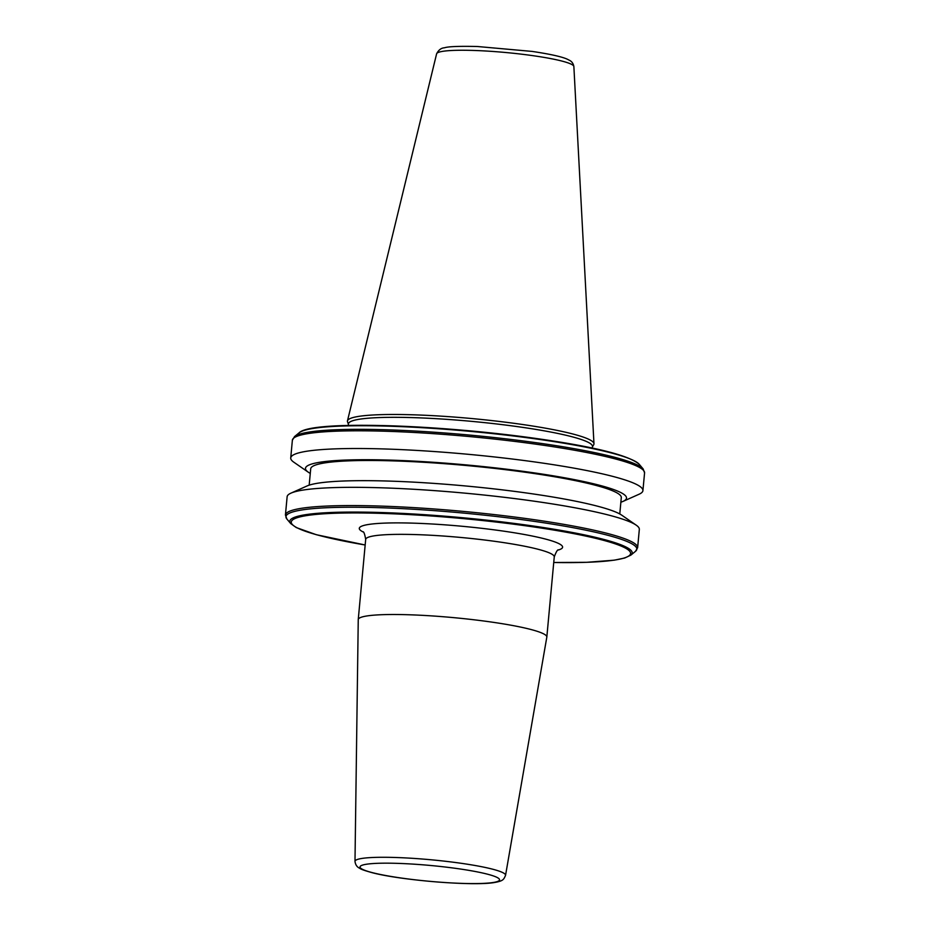 <?xml version="1.0" encoding="UTF-8"?>
<svg xmlns="http://www.w3.org/2000/svg" width="930" height="930" viewBox="0 0 930 930"><rect width="100%" height="100%" fill="white"/><g stroke="black" fill="none" stroke-linecap="round" stroke-linejoin="round"><path stroke-width="1.4" d="M558.337 550.014A102.079 11.555 -174.7 0 0 496.632 530.17A102.079 11.555 -174.7 0 0 368.443 524.485A102.079 11.555 -174.7 0 0 362.944 531.879M505.548 875.351L546.817 637.143A94.697 10.718 -174.7 0 0 546.828 637.05A94.697 10.718 -174.7 0 0 473.033 619.671A94.697 10.718 -174.7 0 0 366.734 615.986A94.697 10.718 -174.7 0 0 358.248 619.554A94.697 10.718 -174.7 0 0 358.248 619.647L354.993 861.389C355.434 864.563 356.795 866.748 359.073 867.957C360.468 868.597 359.724 869.271 372.465 872.77C401.714 880.419 474.044 886.313 494.655 882.477C503.374 880.931 503.723 879.466 505.548 875.351A75.597 8.556 -174.7 0 0 446.958 861.447A75.597 8.556 -174.7 0 0 361.77 858.46A75.597 8.556 -174.7 0 0 354.993 861.389M310.271 473.405A161.204 18.251 5.3 0 1 308.307 472.208L293.822 462.198A176.851 20.018 5.3 0 1 290.73 457.944A176.851 20.018 5.3 0 1 539.865 462.675A176.851 20.018 5.3 0 1 642.921 490.61A176.851 20.018 5.3 0 1 639.096 494.225L623.03 501.398A161.204 18.251 5.3 0 1 620.868 502.223M308.307 472.208A161.204 18.251 5.3 0 1 366.862 459.722A161.204 18.251 5.3 0 1 532.565 472.638A161.204 18.251 5.3 0 1 623.03 501.398M309.178 485.158L310.701 468.813A155.961 17.658 5.3 0 1 530.402 472.975A155.961 17.658 5.3 0 1 621.298 497.62L619.775 513.965M290.951 493.144L307.028 485.972A161.204 18.251 5.3 0 1 530.623 493.574A161.204 18.251 5.3 0 1 621.752 515.174L636.225 525.171A176.851 20.018 5.3 0 1 639.329 529.426L637.631 547.689A176.851 20.018 5.3 0 0 534.564 519.742A176.851 20.018 5.3 0 0 285.429 515.011L287.126 496.76A176.851 20.018 5.3 0 1 290.951 493.144A176.851 20.018 5.3 0 1 536.261 501.491A176.851 20.018 5.3 0 1 636.225 525.171M348.401 424.22L347.541 421.836A123.795 14.02 5.3 0 1 347.471 420.848A123.795 14.02 5.3 0 1 521.823 424.394A123.795 14.02 5.3 0 1 593.968 443.715A123.795 14.02 5.3 0 1 593.724 444.68L592.445 446.865M348.285 425.463L348.436 423.859A122.539 13.869 5.3 0 1 521.056 427.137A122.539 13.869 5.3 0 1 592.468 446.493L592.329 448.097M558.523 549.909C557.628 549.374 556.21 551.699 554.257 556.896A94.697 10.718 -174.7 0 0 480.461 539.516A94.697 10.718 -174.7 0 0 374.174 535.831A94.697 10.718 -174.7 0 0 365.688 539.4L358.248 619.554M493.272 882.489A70.052 7.928 -174.7 0 0 458.734 868.783A70.052 7.928 -174.7 0 0 366.327 864.261A70.052 7.928 -174.7 0 0 400.877 877.978A70.052 7.928 -174.7 0 0 493.272 882.489M639.294 464.372C629.471 455.595 596.211 447.121 539.528 438.972C440.367 424.568 311.329 420.035 299.123 432.81A171.934 19.46 5.3 0 1 540.005 439.506A171.934 19.46 5.3 0 1 639.294 464.372L643.13 468.918A176.2 19.949 5.3 0 0 541.376 443.447A176.2 19.949 5.3 0 0 294.519 436.589L292.369 440.239A176.851 20.018 5.3 0 1 541.504 444.97A176.851 20.018 5.3 0 1 644.571 472.905L643.13 468.918M290.706 523.555A171.934 19.46 5.3 0 1 361.038 512.105A171.934 19.46 5.3 0 1 531.995 525.845A171.934 19.46 5.3 0 1 630.877 555.117L624.681 558.023L614.277 560.174L586.702 562.313L553.745 562.499A170.364 19.286 5.3 0 0 630.098 551.792A170.364 19.286 5.3 0 0 531.286 526.589A170.364 19.286 5.3 0 0 313.189 514.72A170.364 19.286 5.3 0 0 365.165 544.992L316.305 534.703L296.275 527.566L290.706 523.555L286.87 518.998A176.2 19.949 5.3 0 1 358.957 507.269A176.2 19.949 5.3 0 1 534.157 521.346A176.2 19.949 5.3 0 1 635.481 551.339L637.631 547.689M533.692 55.777A68.925 7.8 5.3 0 1 573.868 66.53C573.31 63.635 571.938 61.601 569.764 60.462L567.3 59.195C563.452 57.416 554.013 54.661 532.134 51.417L477.346 46.5C459.095 46.093 448.121 46.523 444.424 47.802C441.215 47.953 438.611 49.964 436.612 53.801A68.925 7.8 5.3 0 1 533.692 55.777M305.703 429.974A170.364 19.286 5.3 0 1 539.423 438.972M362.781 531.751C363.758 531.39 364.734 533.936 365.688 539.4M554.257 556.896L546.828 637.05M642.921 490.61L644.571 472.905M630.877 555.117L635.481 551.339M573.868 66.53L593.968 443.715M436.612 53.801L347.471 420.848M286.87 518.998L285.429 515.011M290.73 457.944L292.369 440.239M299.123 432.81L294.519 436.589"/></g></svg>
